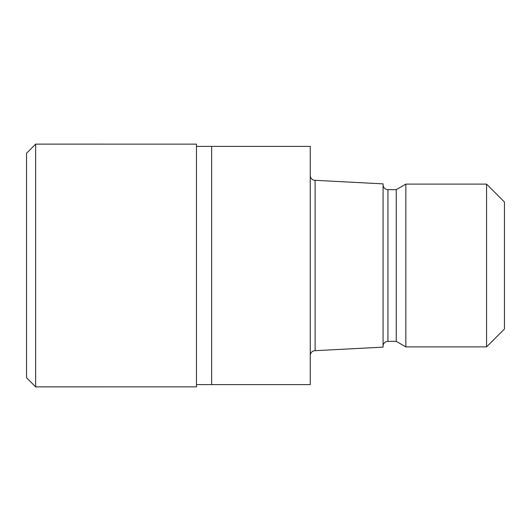 <?xml version="1.0" encoding="UTF-8"?>
<svg xmlns="http://www.w3.org/2000/svg" width="531" height="531" viewBox="0 0 531 531"><rect width="100%" height="100%" fill="white"/><g stroke="black" fill="none" stroke-linecap="round" stroke-linejoin="round"><path stroke-width="0.8" d="M196.47 146.403L310.257 146.403L310.257 384.597L196.47 384.597M310.257 175.456A4.852 4.852 0 0 0 315.109 180.314L383.077 183.872L383.077 347.128L315.109 350.686L315.109 180.314M315.109 350.686A4.852 4.852 0 0 0 310.257 355.544M383.077 184.788A4.852 4.852 0 0 0 387.935 189.64L396.245 189.64L405.837 184.104L486.562 184.104L504.45 201.992L504.45 329.008L486.562 346.896L405.837 346.896L396.245 341.36L387.935 341.36A4.852 4.852 0 0 0 383.077 346.212M396.245 341.36L396.245 189.64M405.837 346.896L405.837 184.104M486.562 346.896L486.562 184.104M211.643 384.597L211.643 146.403M35.65 386.873L26.55 377.767L26.55 153.233L35.65 144.127L196.47 144.133L196.47 386.867L35.65 386.873L35.65 144.127M387.935 341.36L387.935 189.64"/></g></svg>
